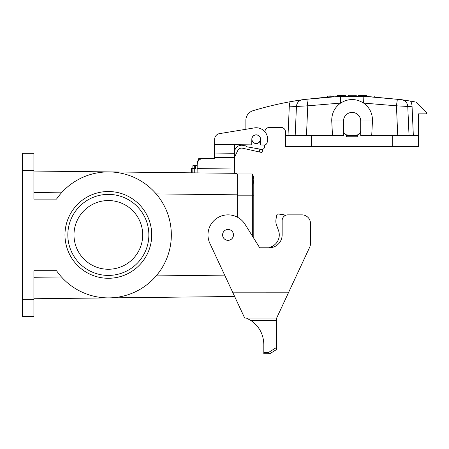 <?xml version="1.0" encoding="UTF-8"?>
<svg xmlns="http://www.w3.org/2000/svg" width="449" height="449" viewBox="0 0 449 449"><rect width="100%" height="100%" fill="white"/><g stroke="black" fill="none" stroke-linecap="round" stroke-linejoin="round"><path stroke-width="0.67" d="M357.831 134.801L356.399 135.042A4.294 4.294 0 0 0 360.693 130.749L360.693 121.017A8.587 8.587 0 0 0 352.106 112.424A8.587 8.587 0 0 0 343.519 121.017L343.519 130.749A4.294 4.294 0 0 0 347.812 135.042L346.381 134.801L346.381 136.765L357.831 136.765L357.831 134.801M340.314 96.305L337.255 96.428L337.272 95.592C327.602 96.097 327.602 96.097 337.272 95.592C327.602 96.097 327.602 96.097 337.272 95.592L345.915 95.328C338.018 95.53 338.018 95.53 345.915 95.328L345.96 96.159M337.255 96.428C327.568 96.933 327.568 96.933 337.255 96.428C327.568 96.933 327.568 96.933 337.255 96.428M345.898 95.328L344.462 95.362M358.251 96.159L358.296 95.328C366.193 95.53 366.193 95.53 358.296 95.328L366.94 95.592L366.956 96.428C376.644 96.933 376.644 96.933 366.956 96.428C376.644 96.933 376.644 96.933 366.956 96.428L363.898 96.305M366.94 95.592C376.61 96.097 376.61 96.097 366.94 95.592C376.61 96.097 376.61 96.097 366.94 95.592M358.353 95.334L359.75 95.362M330.891 96.76L329.998 96.816M329.628 96.844L329.134 96.872M328.836 96.894L328.298 96.933M330.818 96.765L333.635 96.602M333.405 96.614L332.934 96.642M332.642 96.658L332.204 96.681M331.777 96.709L331.452 96.726M327.624 96.978L327.652 96.142L329.196 96.035M348.929 95.289L348.604 96.125L348.66 95.289L356.22 95.3L356.248 96.131L352.718 96.103M350.568 95.278L348.66 95.289L348.632 96.125L348.66 95.289L348.632 96.125L348.66 95.289L356.22 95.3L356.248 96.131M352.139 96.103L352.858 96.108M352.572 96.103L351.982 96.103M354.985 95.289L353.245 95.278M348.604 96.125L348.637 95.289L348.632 96.125M354.053 95.278L354.345 95.283M355.782 95.295L356.141 95.3M355.945 95.295L354.721 95.283M349.069 95.289L348.626 95.295M296.705 100.604L296.705 100.604A343.586 343.586 0 0 0 290.2 101.727L302.564 99.695A7.156 7.156 0 0 0 296.447 106.469L295.184 135.329L288.022 135.329L289.296 106.155A14.317 14.317 0 0 1 290.2 101.727A343.586 343.586 0 0 0 253.012 110.707A10.024 10.024 0 0 0 245.878 120.298L245.878 121.73M329.768 96.832L302.564 99.695M303.72 99.526L340.359 96.305L363.853 96.305L401.647 99.695L366.732 96.417M401.479 99.672L410.571 101.115A11.455 11.455 0 0 1 412.059 106.278L413.327 135.329M360.693 130.749L360.693 135.329L418.535 135.329L418.535 113.855L426.55 113.855L426.55 112.424L416.274 102.153A343.586 343.586 0 0 0 410.571 101.115M302.733 99.672L303.041 99.627M347.812 135.042L356.399 135.042M360.693 121.017L372.468 121.017L371.721 135.329M372.468 121.017C372.614 113.502 369.662 107.524 363.611 103.085C355.956 98.359 348.284 98.359 340.6 103.085C334.55 107.524 331.598 113.502 331.744 121.017L332.49 135.329M340.359 96.305L340.6 103.085L307.767 105.824L306.482 135.329L311.258 135.329L311.454 146.497L285.676 146.497L285.485 135.329L343.519 135.329L343.519 130.749M346.381 135.329L357.831 135.329M397.73 135.329L396.445 105.824L407.765 106.469L409.028 135.329M285.485 135.329L285.418 131.675A4.294 4.294 0 0 0 281.125 127.46L269.248 127.46A4.294 4.294 0 0 0 264.955 131.675L264.949 131.821M418.535 135.329L418.535 146.497L392.763 146.497L392.763 135.329M311.454 146.497L392.763 146.497M264.719 144.976L264.691 146.582A2.862 2.862 0 0 1 261.335 149.354L247.062 146.834A1.431 1.431 0 0 1 245.878 145.425L245.878 144.808M197.105 172.893L197.206 164.3A5.725 5.725 0 0 1 202.993 158.643L214.448 158.772L214.667 139.224A5.725 5.725 0 0 1 219.466 133.639L245.878 129.29L245.878 120.298M219.466 133.639L254.325 127.898A11.455 11.455 0 0 1 266.942 143.136A2.862 2.862 0 0 1 264.22 145.016L260.487 144.971L260.555 139.246A4.367 4.367 0 0 1 256.188 143.562A4.367 4.367 0 0 1 251.822 139.145L251.754 144.875L234.647 144.679L234.327 173.308M412.059 106.278L407.765 106.469A7.156 7.156 0 0 0 401.647 99.695M363.853 96.305L363.611 103.085L396.445 105.824L397.387 99.1M289.296 106.155L296.447 106.469L307.767 105.824L306.824 99.1M252.254 137.304L252.905 136.322M253.214 136.002L253.533 135.823L253.214 136.002M251.833 138.904L252.046 137.821M259.69 136.715L260.061 137.192M260.347 138.135L259.977 137.175M253.365 142.434L254.594 143.186A4.294 4.294 0 0 1 252.209 137.585A4.294 4.294 0 0 1 257.799 135.216L258.697 135.71M256.637 143.467L255.335 143.478M254.824 143.27L256.104 143.489M257.574 143.338L257.064 143.472M351.651 95.272L352.1 95.272M329.173 96.041L329.981 95.985L329.948 96.821M329.033 96.883L328.561 96.911M331.682 96.715L332.832 96.647M331.974 96.698L331.648 96.715M330.632 96.776L330.161 96.804M330.425 95.957L329.504 96.019M257.154 143.383L258.652 142.715L259.702 141.671M260.325 140.346L260.442 138.584L260.403 140.032M253.388 135.94L252.888 136.445M251.934 138.606L251.9 139.42M258.478 142.833L257.72 143.214M256.929 143.427L256.632 143.472M255.537 143.444L254.852 143.282M251.923 139.678L252.22 140.834L251.923 139.678M256.733 134.936L257.765 135.205M254.488 135.25L253.679 135.71M260.448 138.657L260.167 140.812L258.585 142.804C258.888 142.148 258.888 142.148 258.585 142.804C258.888 142.148 258.888 142.148 258.585 142.804L258.551 142.872M254.229 143.018L252.445 141.3M252.736 141.749L254.577 143.175A4.294 4.294 0 0 0 260.167 140.806A4.294 4.294 0 0 0 257.799 135.216M290.054 289.302L309.687 247.208A8.587 8.587 0 0 0 310.489 243.577L310.489 223.45A8.587 8.587 0 0 0 301.902 214.858L287.871 214.858A5.725 5.725 0 0 0 282.146 220.582L282.146 234.9A12.886 12.886 0 0 1 269.26 247.786L259.713 247.786L253.797 238.318L253.797 179.572A11.455 11.455 0 0 1 252.344 185.151A11.455 11.455 0 0 0 252.344 173.988L252.344 235.994M246.069 317.937L250.963 320.524C259.23 326.344 263.518 334.309 263.821 344.422L263.821 353.728L269.613 353.728L263.821 353.728M276.926 317.46L288.724 292.164L276.707 317.937L276.707 320.524L250.963 320.524M263.821 352.69L268.193 352.69L269.636 353.728M268.193 352.69L276.707 347.369L276.707 320.524M276.707 349.434L269.832 353.728L276.707 349.434L276.707 347.369M276.646 318.049L244.694 318.049L234.631 296.486L33.905 298.753M269.26 247.786L259.713 247.786L245.025 224.281A20.042 20.042 0 0 0 218.467 217.288A20.042 20.042 0 0 0 209.863 243.369L244.638 317.937M301.902 214.858L287.871 214.858M310.489 243.577L310.489 223.45M309.687 247.208L288.713 292.187L232.616 292.164M269.546 247.781L269.546 247.393A12.886 12.886 0 0 0 278.503 230.494L276.539 225.089A11.455 11.455 0 0 1 276.023 219.179L276.724 215.183A1.431 1.431 0 0 1 278.324 214.01L284.15 214.79L284.15 216.233M276.023 219.179L276.724 215.183M269.546 247.393A12.886 12.886 0 0 0 278.503 230.494L276.539 225.089M33.905 171.052L237.05 173.342L237.05 217.002M56.512 270.691A62.989 62.989 0 0 0 150.118 282.051A62.989 62.989 0 0 0 150.118 187.755A62.989 62.989 0 0 0 56.512 199.109L33.905 199.109L33.905 170.48L22.45 170.48L22.45 299.326L33.905 299.326L33.905 270.691L56.512 270.691M22.45 170.48L22.45 153.3L33.905 153.3L33.905 170.48M22.45 299.326L22.45 316.506L33.905 316.506L33.905 299.326M151.723 234.9A43.379 43.379 0 0 1 108.349 278.279A43.379 43.379 0 0 1 64.97 234.9A43.379 43.379 0 0 1 108.349 191.521A43.379 43.379 0 0 1 151.723 234.9M237.05 176.99L237.762 176.99M73.99 234.9A34.36 34.36 0 0 0 125.524 264.657A34.36 34.36 0 0 0 125.524 205.148A34.36 34.36 0 0 0 73.99 234.9M67.833 234.9A40.517 40.517 0 0 0 128.605 269.989A40.517 40.517 0 0 0 128.605 199.816A40.517 40.517 0 0 0 67.833 234.9A40.517 40.517 0 0 0 128.605 269.989A40.517 40.517 0 0 0 128.605 199.816A40.517 40.517 0 0 0 67.833 234.9M214.268 158.766L214.201 158.48L212.175 158.458L212.248 158.744M197.487 162.589L197.206 164.3M212.175 158.458L198.834 158.306L197.223 162.583M191.431 168.532L191.381 172.826L191.431 168.532L195.725 168.583L195.758 165.72L194.327 165.703L194.243 172.859M214.667 139.224L214.611 144.455L251.754 144.875M234.603 148.973L234.647 144.679M234.552 153.272L214.51 153.042M260.555 139.246A4.367 4.367 0 0 0 256.239 134.829A4.367 4.367 0 0 0 251.822 139.145A4.367 4.367 0 0 1 256.188 134.829M262.02 152.576L262.648 149.786L262.02 152.576L259.225 151.947L259.853 149.158L262.648 149.786M192.812 172.843L192.896 165.687L194.327 165.703M234.507 157.307L237.762 150.533A4.294 4.294 0 0 1 242.426 148.17L259.225 151.947M259.853 149.158L258.495 148.849M246.024 146.048L242.954 145.358A7.156 7.156 0 0 0 235.181 149.293L234.586 150.533M197.19 165.732L195.758 165.72M233.469 234.9A5.439 5.439 0 0 0 228.03 229.461A5.439 5.439 0 0 0 222.592 234.9A5.439 5.439 0 0 0 228.03 240.344A5.439 5.439 0 0 0 233.469 234.9M252.344 173.988A11.455 11.455 0 0 1 253.797 179.572A11.455 11.455 0 0 0 252.344 173.988L237.762 173.988L237.762 217.383M343.519 121.017L331.744 121.017M237.05 194.815L156.168 193.901M156.168 275.899L224.674 275.13M61.462 192.834L33.905 192.526M33.905 277.28L61.462 276.971M237.05 195.175L253.797 195.175M197.156 168.6L234.378 169.015M234.507 157.565L214.465 157.341M374.264 96.821L374.23 95.985M254.51 143.147L253.578 142.608L254.51 143.147"/></g></svg>
